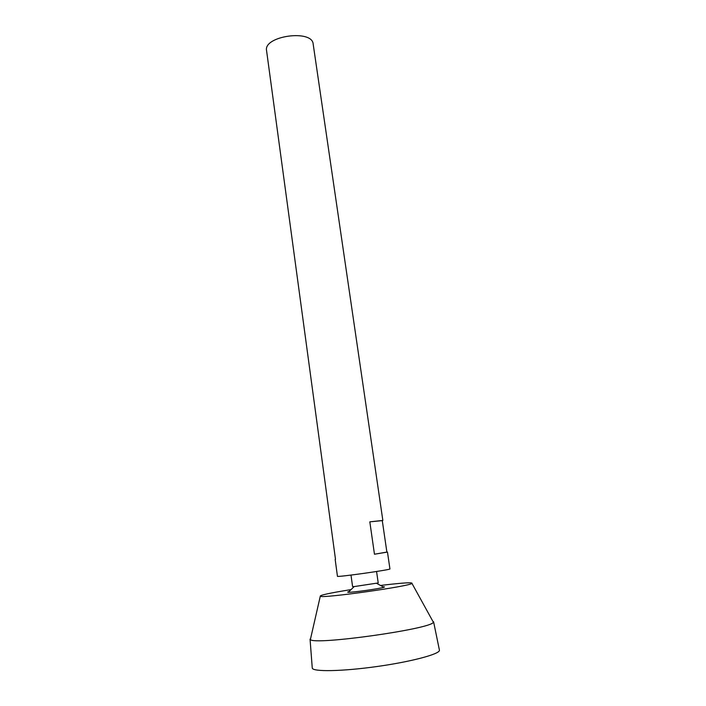 <?xml version="1.0" encoding="UTF-8"?>
<svg xmlns="http://www.w3.org/2000/svg" width="706" height="706" viewBox="0 0 706 706"><rect width="100%" height="100%" fill="white"/><g stroke="black" fill="none" stroke-linecap="round" stroke-linejoin="round"><path stroke-width="1.06" d="M382.846 520.437L382.281 520.622L386.879 552.083L387.47 552.074L374.462 554.219L369.82 521.84L382.846 520.437L313.173 44.09C312.37 29.008 263.188 35.927 266.568 50.638L335.491 559.328M387.47 552.074L389.933 568.904C391.662 569.707 336.003 577.534 337.442 576.281L335.173 559.426M376.572 571.498L378.213 582.944L354.165 586.589L352.576 586.545L350.997 575.09M383.287 586.81C384.62 586.801 384.823 586.951 383.896 587.26C380.357 588.627 352.082 592.599 348.305 592.263C347.326 592.219 347.484 592.016 348.764 591.663M381.09 585.398L384.505 584.983C403.585 582.768 412.736 582.247 411.969 583.421C409.709 586.307 323.224 598.459 320.268 596.314C319.368 595.282 329.437 593.084 350.485 589.695M432.637 620.901L433.369 622.233C432.169 628.896 313.385 645.593 310.384 639.521L310.728 638.039M439.379 649.926L439.432 650.191C440.2 653.968 411.739 661.663 376.889 666.535C342.048 671.45 312.564 671.9 312.264 668.061L312.246 667.797M382.281 520.622L369.82 521.84M386.879 552.083L374.462 554.219M383.896 587.26L376.704 583.421M354.165 586.589L348.305 592.263M320.268 596.314L310.384 639.521M411.969 583.421L433.369 622.233M310.049 639.106L312.264 668.061M433.581 621.739L439.432 650.191"/></g></svg>
